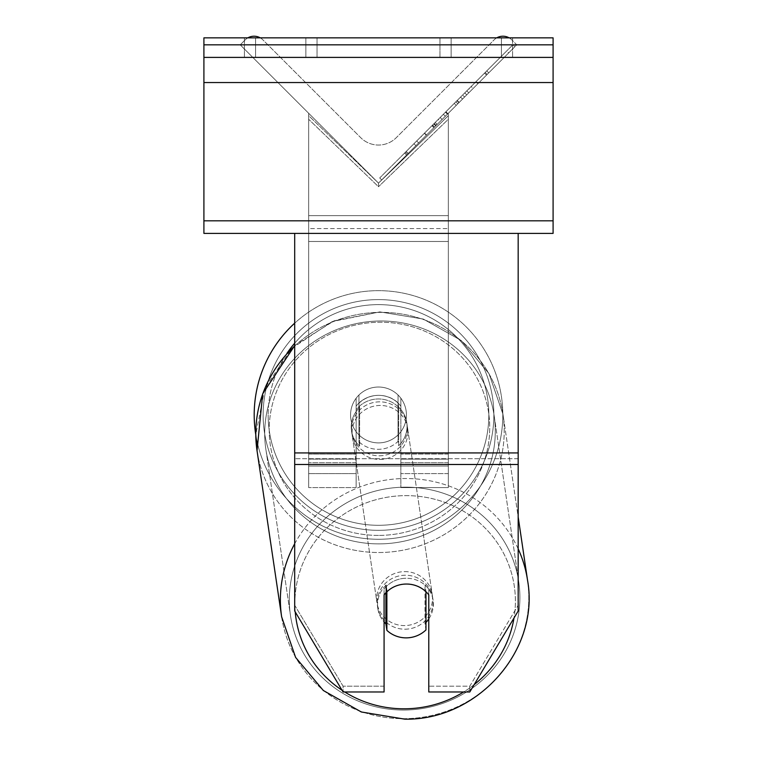 <?xml version="1.0" encoding="UTF-8"?>
<svg xmlns="http://www.w3.org/2000/svg" width="757" height="757" viewBox="0 0 757 757"><rect width="100%" height="100%" fill="white"/><g stroke="black" fill="none" stroke-linecap="round" stroke-linejoin="round"><path stroke-width="0.57" stroke-dasharray="3.79 2.84" d="M400.85 406.13L400.85 409.745A27.933 26.987 180 0 0 378.5 398.958A27.933 26.987 0 0 1 400.85 409.745L400.85 406.13A27.933 26.987 0 0 0 378.5 395.343A27.933 26.987 0 0 0 356.15 406.13L356.15 398.201A27.933 27.933 0 0 1 400.85 398.201L400.85 487.593L400.85 398.201A27.933 27.933 0 0 0 356.15 398.201L356.15 454.068L356.15 398.201A27.933 27.933 0 0 1 400.85 398.201L400.85 406.13A27.933 26.987 180 0 0 378.5 395.343A27.933 26.959 -8.4 0 0 358.96 403.244L359.603 407.578A27.933 26.959 -8.4 0 0 351.513 430.752A27.933 26.959 -8.4 0 0 359.603 446.119L359.603 407.578L358.96 403.244L358.96 441.785A27.933 26.959 -8.4 0 0 378.5 449.308A27.933 26.959 -8.4 0 0 398.04 441.397L398.684 445.731A27.933 26.959 -8.4 0 0 406.774 422.567A27.933 26.959 -8.4 0 0 398.684 407.19L398.684 445.731L398.04 441.397L398.04 402.856A27.933 26.959 -8.4 0 0 378.5 395.343A27.933 26.959 171.6 0 0 358.96 403.244L358.96 441.785L359.603 446.119L359.603 407.578A27.933 26.959 171.6 0 0 351.513 430.752A27.933 26.959 171.6 0 0 359.603 446.119L358.96 441.785A27.933 26.959 171.6 0 0 378.5 449.308A27.933 26.959 171.6 0 0 398.04 441.397L398.04 402.856L398.684 407.19L398.684 445.731A27.933 26.959 171.6 0 0 406.774 422.567A27.933 26.959 171.6 0 0 398.684 407.19L398.04 402.856A27.933 26.959 171.6 0 0 378.5 395.343A27.933 26.987 180 0 0 356.15 406.13L356.15 409.745A27.933 26.987 180 0 1 378.5 398.958A27.933 26.987 0 0 0 356.15 409.745L356.15 487.593L356.15 454.068L308.667 454.068L308.667 115.651L308.667 119.265L308.667 115.651L378.5 183.109L308.667 113.276L308.667 487.593L308.667 119.265L378.5 186.724L378.5 183.109L308.667 113.276L308.667 473.627L308.667 115.651L378.5 183.109L308.667 113.276L308.667 487.593L308.667 119.265L378.5 186.724L378.5 183.109L308.667 113.276L308.667 454.068L356.15 454.068L308.667 454.068L356.15 454.068L356.15 473.627L308.667 473.627L356.15 473.627L356.15 459.13L308.667 459.13L356.15 459.13L356.15 406.13L356.15 487.593L356.15 398.201A27.933 27.933 0 0 1 400.85 398.201L400.85 406.13M247.87 37.85A12.566 12.566 0 0 0 245.173 39.903L240.234 44.843L378.5 183.109L448.333 113.276L378.5 183.109L448.333 113.276L378.5 183.109L448.333 113.276L448.333 473.627L448.333 115.651L378.5 183.109L448.333 113.276L448.333 454.068L448.333 113.276L378.5 183.109L448.333 113.276L448.333 466.057L308.667 466.057L308.667 228.567L308.667 466.057L448.333 466.057L448.333 228.567L448.333 453.131L308.667 453.131L448.333 453.131L448.333 466.057L448.333 113.276L448.333 487.593L448.333 119.265L378.5 186.724L448.333 119.265L448.333 115.651L378.5 183.109L308.667 113.276L308.667 215.65L308.667 113.276L378.5 183.109L308.667 113.276L308.667 215.65L308.667 113.276L378.5 183.109L516.766 44.843L511.827 39.903A12.566 12.566 0 0 0 494.056 39.903L396.28 137.679A25.142 25.142 0 0 1 360.72 137.679L262.944 39.903A12.566 12.566 0 0 0 245.173 39.903L240.234 44.843L378.5 183.109L516.766 44.843L511.827 39.903A12.566 12.566 0 0 0 509.13 37.85M448.333 459.13L448.333 115.651L448.333 462.745L400.85 462.745L448.333 462.745L448.333 487.593L400.85 487.593L448.333 487.593L448.333 454.068L448.333 473.627L448.333 459.13L400.85 459.13L448.333 459.13M305.875 37.85L305.875 57.4L317.041 57.4L244.416 57.4L305.875 57.4L305.875 37.85L317.041 37.85L317.041 57.4L317.041 37.85L244.416 37.85L255.592 37.85L255.592 57.4L305.875 57.4L305.875 37.85L255.592 37.85L255.592 57.4L244.416 57.4L305.875 57.4L305.875 37.85L244.416 37.85L255.592 37.85L255.592 57.4L255.592 37.85L305.875 37.85M501.408 37.85L501.408 57.4L439.959 57.4L512.584 57.4L451.125 57.4L451.125 37.85L512.584 37.85L512.584 57.4L512.584 37.85L501.408 37.85L501.408 57.4L451.125 57.4L451.125 37.85L501.408 37.85L501.408 57.4L501.408 37.85L512.584 37.85L439.959 37.85L501.408 37.85M553.093 37.85L203.907 37.85L203.907 233.393L203.907 37.85L203.907 233.393L553.093 233.393L203.907 233.393L553.093 233.393L553.093 57.4L203.907 57.4L553.093 57.4L553.093 37.85L203.907 37.85L553.093 37.85L553.093 233.393L553.093 37.85M254.191 414.959A124.309 124.309 0 0 1 378.5 290.66A124.309 124.309 0 0 1 502.809 414.959A124.309 124.309 0 0 0 294.7 323.154A124.309 124.309 0 0 1 502.809 414.959A124.309 124.309 0 0 0 378.5 290.66A124.309 124.309 0 0 0 254.191 414.959A124.309 124.309 0 0 0 378.5 539.268A124.309 124.309 0 0 0 502.809 414.959A124.309 124.309 0 0 1 388.426 538.87A124.309 124.309 0 0 1 255.781 434.745L264.893 388.114L291.738 348.381L332.134 321.621L379.863 311.893L423.258 319.047L461.24 340.518L488.994 373.636L502.96 414.23A124.309 119.984 171.6 0 1 379.995 552.506A124.309 119.984 171.6 0 1 257.03 450.642A124.309 119.984 171.6 0 1 379.995 312.367A124.309 119.984 171.6 0 1 502.96 414.23A124.309 119.984 -8.4 0 1 379.995 552.506A124.309 119.984 -8.4 0 1 257.03 450.642L281.632 616.804A124.309 119.984 -8.4 0 0 404.598 718.677A124.309 119.984 -8.4 0 0 527.563 580.401A124.309 119.984 -8.4 0 0 404.598 478.528A124.309 119.984 -8.4 0 0 281.632 616.804A124.309 119.984 171.6 0 0 404.598 718.677A124.309 119.984 171.6 0 0 527.563 580.401L502.96 414.23L488.994 373.636L461.24 340.527L423.258 319.047L379.863 311.893L334.045 320.845L294.7 345.552M406.433 414.959A27.933 27.933 0 0 1 378.5 442.892A27.933 27.933 0 0 1 350.567 414.959A27.933 27.933 0 0 0 358.95 434.915L358.95 395.012A27.933 27.933 0 0 0 358.95 434.915L358.95 395.012A27.933 27.933 0 0 1 398.05 395.012L398.05 434.915A27.933 27.933 0 0 1 358.95 434.915A27.933 27.933 0 0 0 406.433 414.959A27.933 27.933 0 0 1 378.5 442.892A27.933 27.933 0 0 1 350.567 414.959A27.933 27.933 0 0 1 378.5 387.026A27.933 27.933 0 0 1 406.433 414.959A27.933 27.933 0 0 0 398.05 395.012L398.05 434.915A27.933 27.933 0 0 0 398.05 395.012A27.933 27.933 0 0 0 350.567 414.959A27.933 27.933 0 0 1 378.5 387.026A27.933 27.933 0 0 1 406.433 414.959A27.933 27.933 0 0 1 378.5 442.892A27.933 27.933 0 0 1 350.567 414.959A27.933 27.933 0 0 1 378.5 387.026A27.933 27.933 0 0 1 406.433 414.959A27.933 27.933 0 0 1 378.5 442.892A27.933 27.933 0 0 1 350.567 414.959A27.933 27.933 0 0 1 378.5 387.026A27.933 27.933 0 0 1 406.433 414.959M398.05 434.915L398.05 395.012L398.05 434.915M358.95 395.012L358.95 434.915L358.95 395.012M263.133 414.959A115.367 115.367 0 0 1 378.5 299.592A115.367 115.367 0 0 1 493.867 414.959A115.367 115.367 0 0 1 378.5 530.335A115.367 115.367 0 0 1 263.133 414.959A115.367 115.367 0 0 1 378.5 299.592A115.367 115.367 0 0 1 493.867 414.959A115.367 115.367 0 0 1 378.5 530.335A115.367 115.367 0 0 1 263.133 414.959M428.784 589.05L428.784 691.974L469.785 691.974L469.785 686.183L428.784 686.183L428.784 691.974L428.784 589.05L428.784 686.183L469.785 686.183L518.176 605.24L518.176 233.393L294.7 233.393L294.7 452.923L294.7 233.393L518.176 233.393L294.7 233.393L294.7 611.022L294.7 458.704L294.7 605.24L343.082 686.183L343.082 691.974L294.7 611.022L294.7 605.24L343.082 686.183L343.082 691.974L384.083 691.974L384.083 594.832A27.933 26.987 180 0 1 406.433 584.044A27.933 26.987 180 0 1 428.784 594.832L428.784 589.05A27.933 26.987 180 0 0 406.433 578.253A27.933 26.987 0 0 1 428.784 589.05M518.176 233.393L518.176 611.022L469.785 691.974L469.785 686.183L518.176 605.24L518.176 611.022L518.176 233.393L294.7 233.393M384.083 686.183L343.082 686.183L384.083 686.183L384.083 589.05A27.933 26.987 180 0 1 406.433 578.253A27.933 26.987 0 0 0 384.083 589.05L384.083 686.183M428.784 618.961A27.933 26.959 171.6 0 0 433.08 600.292A27.933 26.959 171.6 0 0 424.989 584.915L424.989 623.456L425.954 629.956L425.954 591.425L424.989 584.915L425.954 591.425A27.933 26.959 -8.4 0 0 406.414 583.902A27.933 26.959 -8.4 0 0 386.874 591.813L386.874 630.344A27.933 26.959 -8.4 0 0 406.414 637.867A27.933 26.959 -8.4 0 0 425.954 629.956L424.989 623.456A27.933 26.959 -8.4 0 0 433.08 600.292A27.933 26.959 -8.4 0 0 424.989 584.915L424.989 623.456A27.933 26.959 171.6 0 0 425.954 622.491M405.127 629.199A27.933 26.959 -8.4 0 0 432.767 598.125A27.933 26.959 -8.4 0 0 405.127 575.235A27.933 26.959 -8.4 0 0 377.497 606.31A27.933 26.959 -8.4 0 0 405.127 629.199A27.933 26.959 171.6 0 0 432.767 598.125A27.933 26.959 171.6 0 0 405.127 575.235A27.933 26.959 171.6 0 0 377.497 606.31A27.933 26.959 171.6 0 0 405.127 629.199M379.465 455.809A27.933 26.959 -8.4 0 0 407.096 424.734A27.933 26.959 -8.4 0 0 379.465 401.844A27.933 26.959 -8.4 0 0 351.825 432.919A27.933 26.959 -8.4 0 0 379.465 455.809A27.933 26.959 171.6 0 0 407.096 424.734A27.933 26.959 171.6 0 0 379.465 401.844A27.933 26.959 171.6 0 0 351.825 432.919A27.933 26.959 171.6 0 0 379.465 455.809M385.909 592.722L385.909 585.303A27.933 26.959 -8.4 0 0 377.819 608.477A27.933 26.959 -8.4 0 0 385.909 623.844L385.909 585.303L386.874 591.813M386.874 630.344L385.909 623.844M379.995 459.423A27.933 26.959 -8.4 0 0 407.635 428.348A27.933 26.959 -8.4 0 0 379.995 405.459A27.933 26.959 -8.4 0 0 352.365 436.524A27.933 26.959 -8.4 0 0 379.995 459.423A27.933 26.959 171.6 0 0 407.635 428.348A27.933 26.959 171.6 0 0 379.995 405.459A27.933 26.959 171.6 0 0 352.365 436.524A27.933 26.959 171.6 0 0 379.995 459.423M404.598 571.62A27.933 26.959 171.6 0 1 432.228 594.51A27.933 26.959 171.6 0 1 404.598 625.585A27.933 26.959 171.6 0 1 376.967 602.695A27.933 26.959 171.6 0 1 404.598 571.62A27.933 26.959 -8.4 0 1 432.228 594.51A27.933 26.959 -8.4 0 1 404.598 625.585A27.933 26.959 -8.4 0 1 376.967 602.695A27.933 26.959 -8.4 0 1 404.598 571.62M404.598 710.038A115.367 111.355 171.6 0 1 290.47 615.498A115.367 111.355 171.6 0 1 404.598 487.167A115.367 111.355 171.6 0 1 518.725 581.707A115.367 111.355 171.6 0 1 404.598 710.038A115.367 111.355 -8.4 0 1 290.47 615.498A115.367 111.355 -8.4 0 1 404.598 487.167A115.367 111.355 -8.4 0 1 518.725 581.707A115.367 111.355 -8.4 0 1 404.598 710.038M379.995 320.996A115.367 111.355 -8.4 0 0 265.868 449.327A115.367 111.355 -8.4 0 0 379.995 543.876A115.367 111.355 -8.4 0 0 494.122 415.546A115.367 111.355 -8.4 0 0 379.995 320.996A115.367 111.355 171.6 0 0 265.868 449.327A115.367 111.355 171.6 0 0 379.995 543.876A115.367 111.355 171.6 0 0 494.122 415.546A115.367 111.355 171.6 0 0 379.995 320.996M386.865 591.766A27.933 26.987 0 0 1 391.88 587.99A27.933 26.959 171.6 0 1 406.414 583.902A27.933 26.959 171.6 0 1 425.954 591.425L425.954 591.719M385.909 585.303A27.933 26.959 171.6 0 0 377.819 608.477A27.933 26.959 171.6 0 0 384.083 621.961M553.093 57.4L203.907 57.4M451.125 37.85L451.125 57.4L451.125 37.85M308.667 228.567L308.667 466.057L308.667 228.567L448.333 228.567L308.667 228.567M512.953 44.71L379.711 177.952L512.953 44.71L514.93 46.679L381.679 179.92L514.93 46.679M379.711 177.952L381.679 179.92M508.723 52.886L418.678 142.931L508.723 52.886L506.745 50.908L475.954 81.699L477.932 83.677L475.954 81.699L416.7 140.953L418.678 142.931L416.7 140.953L418.678 142.931L416.7 140.953L475.954 81.699L477.932 83.677L475.954 81.699L506.745 50.908L475.954 81.699L477.932 83.677L475.954 81.699L506.745 50.908L508.723 52.886M488.757 72.852L406.585 155.024L488.757 72.852L486.779 70.874L404.607 153.046L406.585 155.024M473.153 88.455L408.089 153.52L487.177 74.432L473.153 88.455L471.176 86.478L485.199 72.454L487.177 74.432L408.165 153.444L487.177 74.432L408.165 153.444L487.177 74.432L457.834 103.775L487.177 74.432L485.199 72.454L406.121 151.542L408.089 153.52L406.121 151.542L485.199 72.454L487.177 74.432L485.199 72.454L471.176 86.478L473.153 88.455M440.224 121.385L408.165 153.444L440.224 121.385L438.246 119.417L406.187 151.466L408.165 153.444L406.187 151.466L462.622 95.032L464.599 97.01L462.622 95.032L485.199 72.454L487.177 74.432L485.199 72.454L406.187 151.466L408.165 153.444L406.187 151.466L485.199 72.454L406.187 151.466L408.165 153.444L406.187 151.466L438.246 119.417M496.753 37.85A12.566 12.566 0 0 0 494.056 39.903L396.28 137.679A25.142 25.142 0 0 1 360.72 137.679L262.944 39.903A12.566 12.566 0 0 0 260.247 37.85M434.367 127.242L486.514 75.094L407.332 154.277L434.367 127.242L432.389 125.265L484.537 73.126L405.355 152.299L407.332 154.277L405.355 152.299L413.956 143.707L415.924 145.685M413.956 143.707L432.389 125.265M484.537 73.126L486.514 75.094L462.536 99.072L486.514 75.094L484.537 73.126L460.559 97.104L484.537 73.126L486.514 75.094L484.537 73.126M460.559 97.104L462.536 99.072L460.559 97.104M456.935 100.728L458.903 102.697M431.916 125.738L454.238 103.416L456.216 105.393L433.893 127.715L456.216 105.393L454.238 103.416L431.916 125.738L433.893 127.715M436.95 124.659L447.444 114.165L436.95 124.659L434.972 122.681L424.582 133.071L426.56 135.049L424.582 133.071L445.466 112.187L447.444 114.165L445.466 112.187L434.972 122.681M404.607 153.046L421.091 136.572L423.059 138.54M421.091 136.572L433.846 123.817L435.814 125.785M433.846 123.817L424.582 133.071L426.56 135.049M424.582 133.071L466.804 90.849L468.782 92.827M466.804 90.849L457.209 100.454L459.187 102.422M457.209 100.454L468.943 88.711L470.92 90.689M468.943 88.711L486.779 70.874M440.167 117.496L442.135 119.474M485.199 72.454L487.177 74.432L485.199 72.454L455.856 101.807L485.199 72.454L487.177 74.432L485.199 72.454M455.856 101.807L457.834 103.775M464.77 92.884L466.747 94.862M475.954 81.699L477.932 83.677L475.954 81.699L416.7 140.953L475.954 81.699M435.72 125.889L445.334 116.266L435.72 125.889L433.742 123.911L424.355 133.298L443.365 114.298L445.334 116.266L443.365 114.298L433.742 123.911M424.355 133.298L426.333 135.276L424.355 133.298M448.333 454.068L400.85 454.068L448.333 454.068M356.15 462.745L308.667 462.745L356.15 462.745M553.093 44.833L203.907 44.833M553.093 220.817L203.907 220.817M553.093 82.541L203.907 82.541M286.912 353.424A110.342 110.342 0 0 0 268.158 414.959A110.342 110.342 0 0 1 378.5 304.626A110.342 110.342 0 0 1 488.842 414.959A110.342 110.342 0 0 1 378.5 525.301A110.342 110.342 0 0 1 268.158 414.959A110.342 110.342 0 0 0 378.5 525.301A110.342 110.342 0 0 0 416.766 311.468A110.342 110.342 0 0 0 294.7 343.186M518.176 452.923L294.7 452.923M518.176 458.704L294.7 458.704L518.176 458.704M518.176 464.486L294.7 464.486M295.23 611.921A110.342 106.5 -8.4 0 1 405.127 495.636A110.342 106.5 171.6 0 1 515.394 601.124A110.342 106.5 171.6 0 1 405.127 708.798A110.342 106.5 171.6 0 1 294.87 603.31A110.342 106.5 171.6 0 1 405.127 495.636A110.342 106.5 -8.4 0 1 514.003 618.005M379.465 535.407A110.342 106.5 -8.4 0 0 489.722 427.733A110.342 106.5 -8.4 0 0 379.465 322.245A110.342 106.5 -8.4 0 0 269.199 429.919A110.342 106.5 -8.4 0 0 379.465 535.407A110.342 106.5 171.6 0 0 489.722 427.733A110.342 106.5 171.6 0 0 379.465 322.245A110.342 106.5 171.6 0 0 269.199 429.919A110.342 106.5 171.6 0 0 379.465 535.407M344.709 691.974A110.342 106.5 -8.4 0 1 342.06 690.261M518.176 548.853A124.309 119.984 171.6 0 0 404.598 478.528A124.309 119.984 171.6 0 0 294.7 543.725M294.7 345.996A124.309 119.984 -8.4 0 1 379.995 312.367A124.309 119.984 -8.4 0 1 502.96 414.23L518.176 516.955M474.175 684.621A110.342 106.5 -8.4 0 1 463.644 691.974M448.333 215.65L308.667 215.65L448.333 215.65M448.333 241.483L308.667 241.483L448.333 241.483M432.616 125.047L434.594 127.015M435.199 122.464L437.177 124.432M434.177 123.476L436.155 125.454M433.96 123.703L435.928 125.681L433.979 123.684M445.92 111.733L447.898 113.711M445.693 111.96L447.671 113.938L445.693 111.96M445.466 112.187L447.444 114.165M448.333 473.627L400.85 473.627L448.333 473.627M356.15 487.593L308.667 487.593L356.15 487.593M439.959 37.85L439.959 57.4L439.959 37.85M244.416 37.85L244.416 57.4L244.416 37.85M433.08 600.292L432.767 598.125L433.08 600.292M407.096 424.734L406.774 422.567L407.096 424.734M351.825 432.919L351.513 430.752L351.825 432.919M377.819 608.477L377.497 606.31L377.819 608.477M407.635 428.348L432.228 594.51L407.635 428.348M265.868 449.327L290.47 615.498L265.868 449.327M494.122 415.546L518.725 581.707L494.122 415.546M352.365 436.524L376.967 602.695L352.365 436.524"/><path stroke-width="1.14" d="M294.7 543.725A124.309 119.984 171.6 0 0 281.632 616.804L257.03 450.642L255.781 434.745A124.309 124.309 0 0 1 294.7 323.154A124.309 124.309 0 0 0 254.191 414.959M385.909 585.303L386.874 591.813A27.933 26.959 171.6 0 1 391.88 587.99A27.933 26.987 0 0 1 406.433 584.044A27.933 26.987 0 0 1 428.784 594.832L428.784 691.974L469.785 691.974L518.176 611.022L518.176 464.486L294.7 464.486L294.7 611.022L343.082 691.974L384.083 691.974L384.083 594.832A27.933 26.987 0 0 1 386.865 591.766M518.176 464.486L518.176 233.393L203.907 233.393L203.907 37.85L553.093 37.85L553.093 44.833L203.907 44.833M294.7 464.486L294.7 233.393M384.083 621.961A27.933 26.959 171.6 0 0 385.909 623.844L386.874 630.344A27.933 26.959 171.6 0 0 406.414 637.867A27.933 26.959 171.6 0 0 425.954 629.956L425.954 591.719M386.874 630.344L386.874 591.813M425.954 622.491A27.933 26.959 171.6 0 0 428.784 618.961M385.909 623.844L385.909 592.722M518.176 233.393L553.093 233.393L553.093 57.4L203.907 57.4M553.093 57.4L553.093 44.833M509.13 37.85A12.566 12.566 0 0 0 496.753 37.85M260.247 37.85A12.566 12.566 0 0 0 247.87 37.85M294.7 343.186A110.342 110.342 0 0 0 286.912 353.424M518.176 452.923L294.7 452.923M463.644 691.974A110.342 106.5 -8.4 0 1 405.127 708.798A110.342 106.5 -8.4 0 1 344.709 691.974M342.06 690.261A110.342 106.5 -8.4 0 1 295.23 611.921M294.7 345.552L262.717 393.716L257.03 450.642A124.309 119.984 -8.4 0 1 294.7 345.996M514.003 618.005A110.342 106.5 -8.4 0 1 474.175 684.621M518.176 516.955L527.563 580.401C540.167 650.225 477.468 720.664 404.73 719.15C477.468 720.664 540.167 650.225 527.563 580.401A124.309 119.984 171.6 0 0 518.176 548.853M553.093 220.817L203.907 220.817M553.093 82.541L203.907 82.541M404.73 719.15L361.335 711.987L323.353 690.516L295.599 657.407L281.632 616.804L295.599 657.398L323.353 690.516L361.335 711.987L404.73 719.15"/></g></svg>
